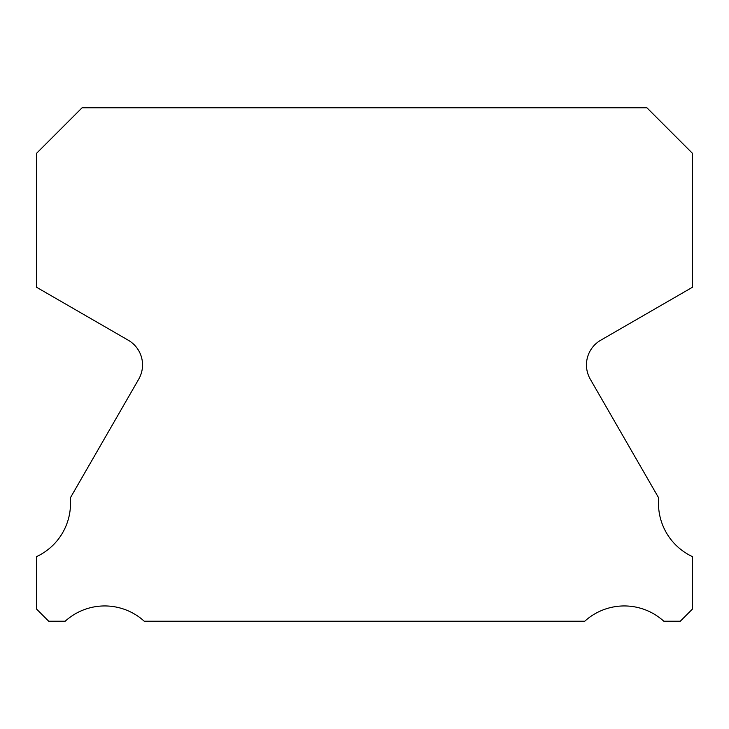 <?xml version="1.0" encoding="UTF-8"?>
<svg xmlns="http://www.w3.org/2000/svg" width="729" height="729" viewBox="0 0 729 729"><rect width="100%" height="100%" fill="white"/><g stroke="black" fill="none" stroke-linecap="round" stroke-linejoin="round"><path stroke-width="1.09" d="M692.55 556.683A58.767 58.767 0 0 1 658.734 497.998L590.271 379.171A28.522 28.522 0 0 1 600.723 340.224L692.55 287.199L692.55 153.409L646.905 107.764L82.095 107.764L36.45 153.409L36.45 287.199L128.277 340.224A28.522 28.522 0 0 1 138.729 379.171L70.266 497.998A58.767 58.767 0 0 1 36.45 556.683L36.45 608.97L48.715 621.236L65.173 621.236A58.767 58.767 0 0 1 144.251 621.236L584.749 621.236A58.767 58.767 0 0 1 663.827 621.236L680.285 621.236L692.55 608.97L692.55 556.683"/></g></svg>
